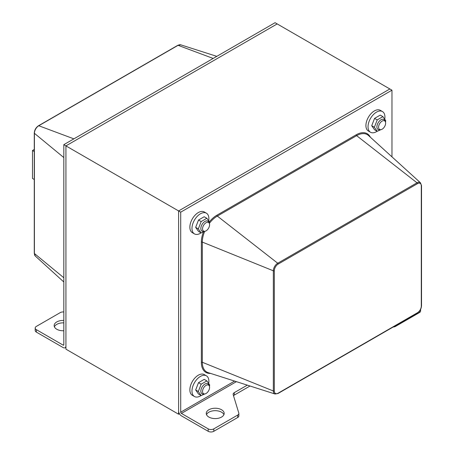 <?xml version="1.0" encoding="UTF-8"?>
<svg xmlns="http://www.w3.org/2000/svg" width="454" height="454" viewBox="0 0 454 454"><rect width="100%" height="100%" fill="white"/><g stroke="black" fill="none" stroke-linecap="round" stroke-linejoin="round"><path stroke-width="0.68" d="M236.409 381.661L181.418 413.412A0.993 0.573 -120 0 1 180.715 412.192L180.715 212.16L391.972 90.187L389.861 88.973L178.604 210.94L65.932 145.887L277.19 23.92L389.861 88.973L178.604 210.94L178.604 414.224L179.426 413.747M63.815 311.983L63.747 311.977A3.984 2.298 0 0 0 60.24 312.619L36.354 326.409A3.984 2.298 0 0 0 35.185 328.032A3.984 2.298 0 0 0 36.354 329.661L36.354 332.101L63.112 347.548A3.984 2.298 -120 0 0 65.104 347.747A3.984 2.298 -120 0 0 65.932 345.92L65.932 145.887L63.815 144.667L275.079 22.7L277.19 23.92L65.932 145.887L65.932 349.171L178.604 414.224M420.603 309.361L420.603 310.956A3.984 2.298 180 0 1 419.434 312.585L395.553 326.375A3.984 2.298 180 0 1 393.141 327.033M181.418 413.412L208.176 428.86A3.984 2.298 0 0 0 213.811 428.86L213.811 431.3A3.984 2.298 180 0 1 208.176 431.3L181.418 415.853A3.984 2.298 -120 0 1 178.604 410.972L178.604 210.94L180.715 212.16M213.811 428.86L237.697 415.07A3.984 2.298 0 0 0 238.861 413.446L238.861 415.887A3.984 2.298 180 0 1 237.697 417.51L213.811 431.3M238.861 413.446A3.984 2.298 0 0 0 238.804 413.044L233.186 394.668A3.984 2.298 180 0 1 233.123 394.271A3.984 2.298 180 0 1 234.292 392.642L247.288 385.14M250.012 386.008L234.292 395.082A3.984 2.298 0 0 0 233.509 395.723M221.558 409.752A8.961 5.176 180 0 1 224.18 413.412A8.961 5.176 180 0 1 215.219 418.588A8.961 5.176 180 0 1 206.258 413.412A8.961 5.176 180 0 1 211.791 408.628A8.961 5.176 180 0 1 221.558 409.752M223.93 414.633A8.961 5.176 0 0 0 221.558 412.192A8.961 5.176 0 0 0 212.795 410.87A8.961 5.176 0 0 0 206.508 414.633M391.972 90.187L391.972 156.863M63.815 330.75A8.961 5.176 180 0 1 56.773 329.252A8.961 5.176 180 0 1 54.151 325.592A8.961 5.176 180 0 1 63.815 320.433M63.815 322.873A8.961 5.176 0 0 0 54.401 326.812M36.354 332.101A3.984 2.298 180 0 1 35.185 330.472L35.185 328.032M63.815 144.667L63.815 344.7A0.993 0.573 60 0 1 63.611 345.159A0.993 0.573 60 0 1 63.112 345.108L36.354 329.661M201.082 232.896A11.952 6.901 -60 0 1 194.454 233.895L192.343 232.675A11.952 6.901 -60 0 1 189.868 227.204A11.952 6.901 -60 0 1 195.084 215.173A11.952 6.901 -60 0 1 204.294 211.973L206.405 213.193A11.952 6.901 -60 0 1 208.732 220.57M194.454 233.895A11.952 6.901 -60 0 1 191.98 228.424A11.952 6.901 -60 0 1 197.195 216.393A11.952 6.901 -60 0 1 206.405 213.193M377.132 131.257A11.952 6.901 -60 0 1 370.504 132.25L368.393 131.03A11.952 6.901 -60 0 1 365.918 125.559A11.952 6.901 -60 0 1 371.134 113.534A11.952 6.901 -60 0 1 380.344 110.333L382.455 111.553A11.952 6.901 -60 0 1 384.782 118.931M370.504 132.25A11.952 6.901 -60 0 1 368.029 126.779A11.952 6.901 -60 0 1 373.245 114.754A11.952 6.901 -60 0 1 382.455 111.553M201.082 395.525A11.952 6.901 -60 0 1 194.454 396.518L192.343 395.303A11.952 6.901 -60 0 1 189.868 389.833A11.952 6.901 -60 0 1 195.084 377.802A11.952 6.901 -60 0 1 204.294 374.601L206.405 375.821A11.952 6.901 -60 0 1 208.732 383.199M194.454 396.518A11.952 6.901 -60 0 1 191.98 391.047A11.952 6.901 -60 0 1 197.195 379.022A11.952 6.901 -60 0 1 206.405 375.821M382.115 129.22A4.977 2.877 120 0 0 385.367 124.833A4.977 2.877 120 0 0 384.606 120.843A4.977 2.877 120 0 0 379.623 123.715A4.977 2.877 120 0 0 379.623 129.469A4.977 2.877 120 0 0 382.115 129.22M206.065 230.859A4.977 2.877 120 0 0 209.317 226.472A4.977 2.877 120 0 0 208.556 222.483A4.977 2.877 120 0 0 203.574 225.36A4.977 2.877 120 0 0 203.574 231.109A4.977 2.877 120 0 0 206.065 230.859M206.065 393.487A4.977 2.877 120 0 0 209.317 389.101A4.977 2.877 120 0 0 208.556 385.111A4.977 2.877 120 0 0 203.574 387.988A4.977 2.877 120 0 0 203.574 393.737A4.977 2.877 120 0 0 206.065 393.487M208.914 222.761A5.777 3.337 120 0 0 204.618 221.626A5.777 3.337 120 0 0 200.867 228.129A5.777 3.337 120 0 0 203.994 231.279M204.85 231.313L201.162 232.942L198.319 228.895L201.162 221.558L206.854 218.272L209.703 222.324L209.453 223.737M206.854 218.272L204.204 216.745L198.512 220.031L195.668 227.363L198.512 231.415L201.162 232.942M198.319 228.895L195.668 227.363M201.162 221.558L198.512 220.031M208.914 385.389A5.777 3.337 120 0 0 204.618 384.254A5.777 3.337 120 0 0 200.867 390.758A5.777 3.337 120 0 0 203.994 393.907M204.85 393.941L201.162 395.57L198.319 391.524L201.162 384.186L206.854 380.9L209.703 384.952L209.453 386.365M206.854 380.9L204.204 379.374L198.512 382.66L195.668 389.992L198.512 394.044L201.162 395.57M198.319 391.524L195.668 389.992M201.162 384.186L198.512 382.66M384.958 121.116A5.777 3.337 120 0 0 380.668 119.987A5.777 3.337 120 0 0 376.916 126.49A5.777 3.337 120 0 0 380.043 129.64M380.9 129.674L377.212 131.302L374.368 127.256L377.212 119.918L382.904 116.633L385.752 120.685L385.503 122.092M382.904 116.633L380.253 115.1L374.561 118.386L371.718 125.724L374.561 129.77L377.212 131.302M374.368 127.256L371.718 125.724M377.212 119.918L374.561 118.386M34.271 151.528L32.478 150.495L34.271 149.462M34.271 179.5L32.478 178.467L32.478 150.495M419.434 311.194L419.434 312.585M208.176 428.86L208.176 431.3M237.697 415.07L237.697 417.51M234.292 395.082L234.292 392.642M395.553 325.643L395.553 326.375M180.715 412.192L234.599 381.082M421.38 185.334A0.76 0.437 180 0 1 421.522 185.59A0.76 0.437 180 0 1 421.295 185.896L421.295 306.087A0.76 0.437 0 0 0 421.522 305.775L421.522 185.59L420.461 182.769A6.18 3.57 120 0 0 417.01 182.814A0.76 0.437 60 0 1 417.453 183.677A5.437 3.138 -60 0 1 421.295 185.896M421.295 306.087A5.437 3.138 -60 0 1 417.453 312.738A0.76 0.437 60 0 1 417.3 313.09C419.876 311.325 421.284 308.89 421.522 305.775M417.453 312.738L278.16 393.164A5.437 3.138 -60 0 1 274.318 390.945L274.318 270.754A0.76 0.437 0 0 1 273.342 270.805A6.18 3.57 120 0 1 277.717 263.235L217.335 216.081L356.634 135.661L417.01 182.814L277.717 263.235A0.76 0.437 60 0 1 278.16 264.097L417.453 183.677M278.16 393.164A0.76 0.437 60 0 1 278.001 393.51L417.3 313.09M274.318 270.754A5.437 3.138 -60 0 1 278.16 264.097M274.318 390.945A0.76 0.437 180 0 1 273.342 390.99A6.18 3.57 120 0 0 275.033 394.004L278.001 393.51M203.375 232.108A21.985 12.695 120 0 0 201.349 242.141A0.76 0.437 180 0 1 202.319 242.09L273.342 270.805L273.342 390.99L202.319 362.281L202.319 242.09A21.236 12.264 -60 0 1 204.669 231.427M209.589 223.045A21.236 12.264 -60 0 1 217.335 216.081A0.76 0.437 -120 0 1 216.893 215.213A21.985 12.695 120 0 0 209.436 221.722M370.39 137.239A21.985 12.695 120 0 0 356.191 134.793A0.76 0.437 60 0 0 356.634 135.661A21.236 12.264 -60 0 1 368.495 135.513L420.461 182.769M356.191 134.793L216.893 215.213M201.349 242.141L201.349 362.332A0.76 0.437 180 0 1 202.319 362.281A21.236 12.264 -60 0 0 208.125 372.626L275.033 394.004M201.349 362.332A21.985 12.695 120 0 0 210.565 373.404M63.112 345.108L63.815 344.7M63.815 157.561L34.408 133.311A0.76 0.437 180 0 1 34.271 133.062L34.271 253.253A0.76 0.437 0 0 0 34.408 253.502L34.408 133.311A6.18 3.57 -60 0 1 38.777 125.741A0.76 0.437 -120 0 0 38.494 125.752C35.911 127.512 34.504 129.946 34.271 133.062M34.271 253.253L35.327 256.067A6.18 3.57 -60 0 1 34.408 253.502L63.815 277.752M73.877 138.862L38.777 125.741L178.076 45.321A0.76 0.437 -120 0 0 177.786 45.326L38.494 125.752M213.176 58.441L178.076 45.321A6.18 3.57 -60 0 1 180.754 44.833L216.791 56.347M65.104 347.747L65.932 347.27M177.786 45.326L180.754 44.833M35.327 256.067L63.815 281.974"/></g></svg>
